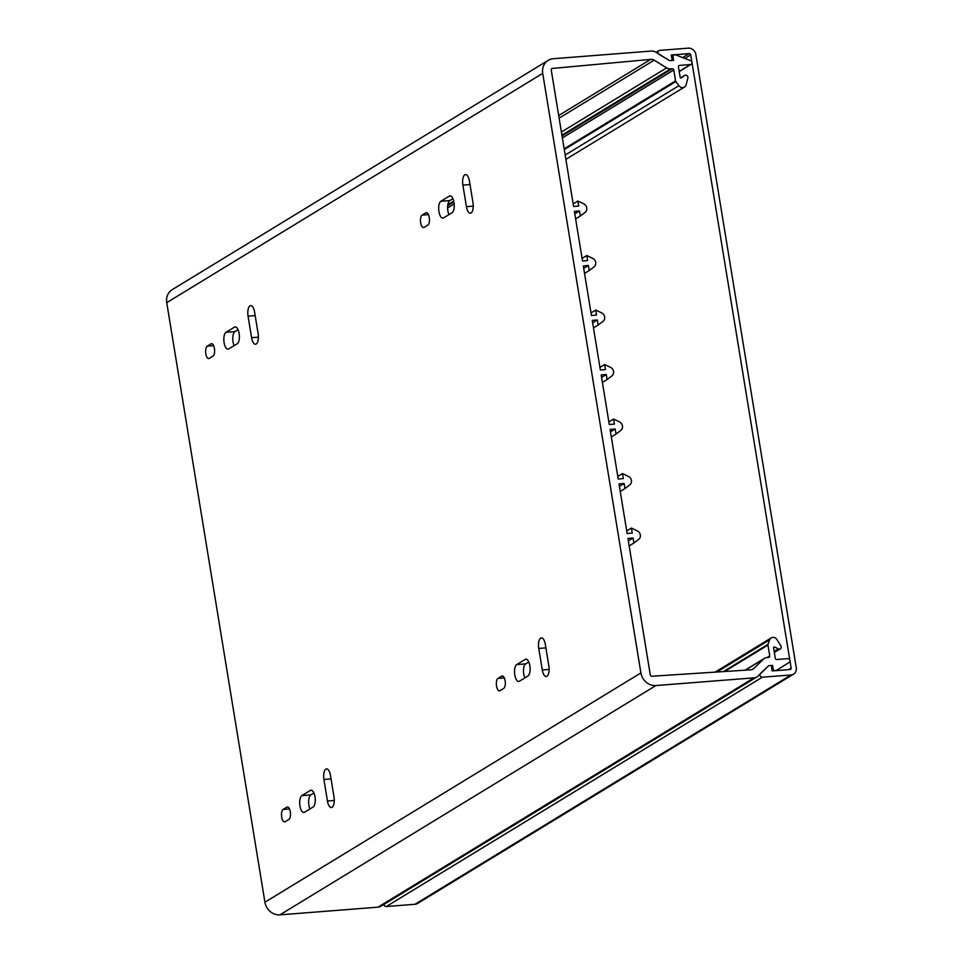 <?xml version="1.0" encoding="UTF-8"?>
<svg xmlns="http://www.w3.org/2000/svg" width="963" height="963" viewBox="0 0 963 963"><rect width="100%" height="100%" fill="white"/><g stroke="black" fill="none" stroke-linecap="round" stroke-linejoin="round"><path stroke-width="1.44" d="M682.659 57.611L689.231 53.603L671.319 54.999L672.21 60.452L669.658 60.657L659.137 54.397A2.215 1.986 -121.4 0 1 659.655 50.401L688.34 48.15A7.03 6.284 -121.4 0 1 695.852 54.458L796.257 667.66A7.03 6.284 -121.4 0 1 793.524 674.16A7.03 6.284 -121.4 0 1 790.984 674.967L762.299 677.218A2.215 1.986 -121.4 0 1 760.505 673.402L768.739 665.674L771.291 665.469L772.182 670.922L790.093 669.526A1.408 1.252 58.6 0 0 791.141 668.057L690.736 54.867L684.849 58.454M689.231 53.603A1.408 1.252 -121.4 0 1 690.736 54.867M793.524 674.16L417.545 903.463A7.03 6.284 -121.4 0 1 415.005 904.269L386.319 906.52A2.215 1.986 -121.4 0 1 383.936 904.413M314.997 796.75A8.571 3.491 85.5 0 1 313.083 807.054L304.597 812.23A8.571 3.491 85.5 0 1 303.899 812.471A8.571 3.491 85.5 0 1 299.83 805.068A8.571 3.491 85.5 0 1 301.876 795.607L310.363 790.43A8.571 3.491 85.5 0 1 311.049 790.202A8.571 3.491 85.5 0 1 314.997 796.75M529.843 665.722A8.571 3.491 85.5 0 1 527.929 676.026L519.442 681.202A8.571 3.491 85.5 0 1 518.744 681.443A8.571 3.491 85.5 0 1 514.675 674.04A8.571 3.491 85.5 0 1 516.722 664.578L525.208 659.402A8.571 3.491 85.5 0 1 525.894 659.174A8.571 3.491 85.5 0 1 529.843 665.722M505.13 680.793A6.32 2.576 85.5 0 1 503.721 688.401L499.966 690.688A6.32 2.576 85.5 0 1 499.448 690.856A6.32 2.576 85.5 0 1 496.451 685.403A6.32 2.576 85.5 0 1 497.955 678.421L501.711 676.134A6.32 2.576 85.5 0 1 502.229 675.954A6.32 2.576 85.5 0 1 505.13 680.793M290.284 811.821A6.32 2.576 85.5 0 1 288.876 819.429L285.12 821.716A6.32 2.576 85.5 0 1 284.603 821.884A6.32 2.576 85.5 0 1 281.605 816.431A6.32 2.576 85.5 0 1 283.11 809.45L286.866 807.163A6.32 2.576 85.5 0 1 287.371 806.994A6.32 2.576 85.5 0 1 290.284 811.821M214.424 348.51A6.32 2.576 85.5 0 1 213.004 356.117L209.248 358.417A6.32 2.576 85.5 0 1 208.73 358.585A6.32 2.576 85.5 0 1 205.733 353.12A6.32 2.576 85.5 0 1 207.238 346.15L210.993 343.851A6.32 2.576 85.5 0 1 211.511 343.683A6.32 2.576 85.5 0 1 214.424 348.51M429.269 217.482A6.32 2.576 85.5 0 1 427.849 225.089L424.093 227.388A6.32 2.576 85.5 0 1 423.588 227.557A6.32 2.576 85.5 0 1 420.578 222.092A6.32 2.576 85.5 0 1 422.083 215.122L425.839 212.823A6.32 2.576 85.5 0 1 426.356 212.654A6.32 2.576 85.5 0 1 429.269 217.482M453.97 202.423A8.571 3.491 85.5 0 1 452.056 212.727L443.57 217.903A8.571 3.491 85.5 0 1 442.884 218.132A8.571 3.491 85.5 0 1 438.815 210.728A8.571 3.491 85.5 0 1 440.849 201.279L449.336 196.103A8.571 3.491 85.5 0 1 450.022 195.874A8.571 3.491 85.5 0 1 453.97 202.423M239.125 333.451A8.571 3.491 85.5 0 1 237.211 343.755L228.725 348.931A8.571 3.491 85.5 0 1 228.038 349.16A8.571 3.491 85.5 0 1 223.97 341.757A8.571 3.491 85.5 0 1 226.004 332.307L234.491 327.131A8.571 3.491 85.5 0 1 235.177 326.902A8.571 3.491 85.5 0 1 239.125 333.451M564.27 149.578L675.845 81.542L678.903 85.683A4.502 4.021 58.6 0 0 686.101 84.78L687.871 78.099A2.251 2.01 -121.4 0 0 684.524 75.523L681.419 77.919A0.843 0.758 -121.4 0 1 680.155 77.293L678.446 66.868A1.408 1.252 -121.4 0 1 679.505 65.4L690.411 64.545A2.058 1.842 58.6 0 0 690.579 60.669L675.159 54.698L671.452 55.818M715.1 672.126L771.207 637.915A4.502 4.021 58.6 0 1 776.96 639.613L780.837 645.848A2.251 2.01 -121.4 0 1 778.417 648.881L774.625 647.028L773.578 647.666M640.901 672.92L542.723 73.357A14.048 12.567 -121.4 0 1 548.2 60.356L172.208 289.658A14.048 12.567 58.6 0 0 166.743 302.659L264.921 902.223L640.901 672.92A14.048 12.567 58.6 0 0 655.923 685.548L753.945 677.868A8.426 7.535 58.6 0 0 756.99 676.893A8.426 7.535 58.6 0 0 758.194 675.954L768.739 665.674L772.567 665.373L773.373 670.284L776.022 670.621L789.13 662.424A2.058 1.842 58.6 0 0 787.71 658.668L776.792 659.523A1.408 1.252 -121.4 0 1 775.287 658.259L773.59 647.834A0.843 0.758 -121.4 0 1 774.625 647.028M724.561 671.524L767.944 645.054L769.726 655.935A1.408 1.252 -121.4 0 1 768.679 657.392L767.005 657.524A7.03 6.284 -121.4 0 0 764.466 658.343A7.03 6.284 -121.4 0 0 763.466 659.125L753.788 668.539A5.622 5.02 -121.4 0 1 752.994 669.165A5.622 5.02 -121.4 0 1 750.671 669.827L651.795 676.231A1.408 1.252 -121.4 0 1 650.302 674.967L627.948 538.413L633.064 538.016L633.883 543.048L638.698 539.4A5.056 4.526 58.6 0 0 637.301 530.878L631.427 528.061L632.258 533.105L627.142 533.502L619.016 483.908L624.132 483.498L624.963 488.542L629.766 484.895A5.056 4.526 58.6 0 0 628.37 476.36L622.507 473.555L623.326 478.599L618.21 478.996L610.097 429.402L615.213 428.992L616.031 434.036L620.846 430.389A5.056 4.526 58.6 0 0 619.45 421.854L613.575 419.049L614.406 424.093L609.29 424.49L601.165 374.896L606.281 374.487L607.111 379.53L611.914 375.883A5.056 4.526 58.6 0 0 610.518 367.348L604.656 364.544L605.474 369.587L600.358 369.985L592.245 320.39L597.361 319.981L598.179 325.025L602.994 321.377A5.056 4.526 58.6 0 0 601.598 312.843L595.724 310.038L596.554 315.082L591.438 315.479L583.313 265.884L588.429 265.475L589.26 270.519L594.063 266.871A5.056 4.526 58.6 0 0 592.666 258.337L586.804 255.532L587.623 260.576L582.507 260.973L574.393 211.379L579.509 210.969L580.328 216.013L585.143 212.366A5.056 4.526 58.6 0 0 583.747 203.831L577.872 201.026L578.703 206.07L573.587 206.467L551.221 69.914A1.408 1.252 -121.4 0 1 552.268 68.445L650.711 59.393A5.622 5.02 -121.4 0 1 650.988 59.369A5.622 5.02 -121.4 0 1 654.166 60.175L666.637 67.855A7.03 6.284 -121.4 0 0 670.609 68.855L672.282 68.734A1.408 1.252 -121.4 0 1 673.775 69.998L675.557 80.868L564.149 148.82M472.977 202.663A8.571 3.491 85.5 0 1 470.365 213.208A8.571 3.491 85.5 0 1 466.429 206.66L462.902 185.137A8.571 3.491 85.5 0 1 465.502 174.592A8.571 3.491 85.5 0 1 469.45 181.14L472.977 202.663M548.85 665.975A8.571 3.491 85.5 0 1 546.238 676.508A8.571 3.491 85.5 0 1 542.289 669.971L538.762 648.436A8.571 3.491 85.5 0 1 541.375 637.891A8.571 3.491 85.5 0 1 545.323 644.44L548.85 665.975M327.444 800.999L323.917 779.464A8.571 3.491 85.5 0 1 326.529 768.919A8.571 3.491 85.5 0 1 330.478 775.468L334.005 797.003A8.571 3.491 85.5 0 1 331.392 807.548A8.571 3.491 85.5 0 1 327.444 800.999L334.269 800.458M248.057 316.165A8.571 3.491 85.5 0 1 250.657 305.62A8.571 3.491 85.5 0 1 254.605 312.168L258.132 333.692A8.571 3.491 85.5 0 1 255.52 344.236A8.571 3.491 85.5 0 1 251.584 337.688L248.057 316.165L255.171 315.599M313.938 793.006L310.82 794.908A8.571 3.491 -94.5 0 0 309.966 808.956M528.783 661.978L525.666 663.88A8.571 3.491 -94.5 0 0 524.811 677.928M505.31 682.298A6.32 2.576 -94.5 0 0 505.322 683.826M290.453 813.326A6.32 2.576 -94.5 0 0 290.477 814.854M214.593 350.026A6.32 2.576 -94.5 0 0 214.605 351.543M429.438 219.01L429.438 219.01A6.32 2.576 -94.5 0 0 429.45 220.515M452.923 198.679L449.805 200.581A8.571 3.491 -94.5 0 0 448.939 214.629M238.078 329.707L234.96 331.609A8.571 3.491 -94.5 0 0 234.093 345.657M548.2 60.356A14.048 12.567 -121.4 0 1 553.28 58.731L651.301 51.051A8.426 7.535 58.6 0 1 656.068 52.255L669.658 60.657L673.498 60.356L672.908 54.927M675.845 81.542A1.408 1.252 -121.4 0 1 675.557 80.868M771.207 637.915A4.502 4.021 58.6 0 0 769.642 639.841L768.005 644.367A1.408 1.252 -121.4 0 0 767.944 645.054M264.921 902.223A14.048 12.567 58.6 0 0 279.944 914.85L655.923 685.548M756.99 676.893L381.011 906.195A8.426 7.535 -121.4 0 1 377.965 907.17L279.944 914.85M772.567 665.373L771.387 666.095M558.696 115.512L650.711 59.393M577.872 201.026L573.166 203.903M580.328 216.013L575.621 218.89M579.509 210.969L574.791 213.846M586.804 255.532L582.085 258.409M589.26 270.519L584.541 273.396M588.429 265.475L583.722 268.352M595.724 310.038L591.017 312.915M598.179 325.025L593.473 327.901M597.361 319.981L592.642 322.858M604.656 364.544L599.937 367.421M607.111 379.53L602.393 382.407M606.281 374.487L601.574 377.364M613.575 419.049L608.869 421.926M616.031 434.036L611.324 436.913M615.213 428.992L610.494 431.869M622.507 473.555L617.789 476.432M624.963 488.542L620.244 491.419M624.132 483.498L619.426 486.375M631.427 528.061L626.72 530.938M633.883 543.048L629.176 545.925M633.064 538.016L628.345 540.881M788.553 669.646L791.141 668.057M386.319 906.52L762.299 677.218M415.005 904.269L790.984 674.967M678.903 85.683L565.161 155.055M778.417 648.881L774.18 651.47M654.166 60.175L559.118 118.136M542.723 73.357L166.743 302.659M311.771 790.322L310.363 790.43M310.82 794.908L301.876 795.607M473.254 206.13L466.429 206.66M462.902 185.137L470.016 184.571M525.666 663.88L516.722 664.578M525.208 659.402L526.617 659.294M502.758 676.05L501.711 676.134M504.311 677.928L497.955 678.421M549.115 669.429L542.289 669.971M538.762 648.436L545.889 647.882M331.031 778.911L323.917 779.464M287.913 807.078L286.866 807.163M289.466 808.956L283.11 809.45M213.593 345.657L207.238 346.15M210.993 343.851L212.041 343.779M428.439 214.629L422.083 215.122M425.839 212.823L426.886 212.751M440.849 201.279L449.805 200.581M450.744 195.995L449.336 196.103M258.397 337.158L251.584 337.688M235.899 327.023L234.491 327.131M234.96 331.609L226.004 332.307M763.466 659.125L745.338 670.176M752.079 669.586L753.788 668.539M769.726 655.935L767.138 657.512M723.357 671.596L768.005 644.367M769.642 639.841L716.905 672.018M772.338 670.91L773.373 670.284M753.945 677.868L377.965 907.17M672.692 55.445L671.512 56.167M690.411 64.545L679.192 71.394M679.505 65.4L678.614 65.941M447.614 207.924L454.163 203.927M562.368 137.938L673.775 69.998M561.393 132.039L666.637 67.855M552.268 68.445L551.402 68.975M672.764 55.084L671.464 55.866M680.576 77.931L684.524 75.523M447.711 205.685L453.886 201.917M562.043 135.964L672.282 68.734M447.831 204.722L453.717 201.135M561.911 135.157L670.609 68.855M658.861 50.654L656.14 52.303M691.157 64.304L679.228 71.587M565.871 159.364L684.428 87.067M764.466 658.343L745.037 670.188M774.348 652.469L780.307 648.833M680.564 77.919L684.693 75.403"/></g></svg>
